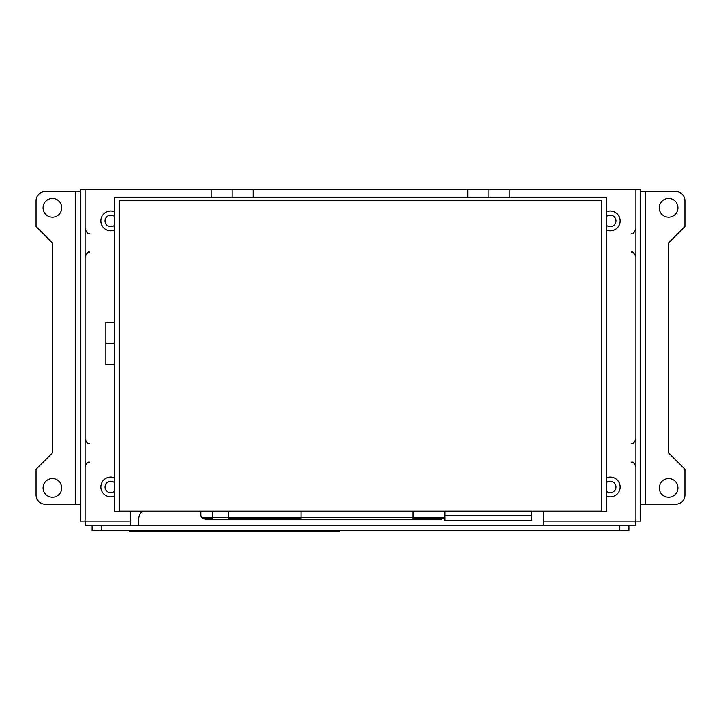 <?xml version="1.0" encoding="UTF-8"?>
<svg xmlns="http://www.w3.org/2000/svg" width="721" height="721" viewBox="0 0 721 721"><rect width="100%" height="100%" fill="white"/><g stroke="black" fill="none" stroke-linecap="round" stroke-linejoin="round"><path stroke-width="1.08" d="M228.62 518.399L296.673 518.399L296.673 519.336L205.512 519.336L201.61 517.471A4.668 4.668 0 0 1 200.844 514.893L200.844 511.522M212.28 519.336L212.28 517.471L201.61 517.471L205.512 518.399L212.28 518.399M441.027 518.399L444.929 517.471L441.027 519.336L417.324 519.336L417.324 518.399L441.027 518.399L441.027 519.336M531.737 511.198L531.737 520.76L444.902 520.76L444.902 511.198M296.673 519.336L417.324 519.336M417.324 518.399L413.016 518.399M300.981 518.399L296.673 518.399M601.62 200.519L119.38 200.519L119.38 511.198L601.62 511.198L601.62 200.519M606.758 482.466A5.741 5.741 0 0 1 615.995 487.008A5.741 5.741 0 0 1 606.758 491.56M606.758 216.372A5.741 5.741 0 0 1 615.995 220.914A5.741 5.741 0 0 1 606.758 225.466M114.242 491.56A5.741 5.741 0 0 1 105.005 487.008A5.741 5.741 0 0 1 114.242 482.466M114.242 225.466A5.741 5.741 0 0 1 105.005 220.914A5.741 5.741 0 0 1 114.242 216.372M413.016 519.336L413.016 517.471L444.902 517.471M228.62 519.336L228.62 517.471L300.981 517.471L300.981 519.336M659.273 207.846A9.337 9.337 0 0 1 668.61 198.509A9.337 9.337 0 0 1 677.947 207.846A9.337 9.337 0 0 1 668.61 217.183A9.337 9.337 0 0 1 659.273 207.846M659.273 487.946A9.337 9.337 0 0 1 668.61 478.609A9.337 9.337 0 0 1 677.947 487.946A9.337 9.337 0 0 1 668.61 497.283A9.337 9.337 0 0 1 659.273 487.946M684.95 200.844L684.95 226.52L668.61 242.86L668.61 452.932L684.95 469.272L684.95 494.948A9.337 9.337 0 0 1 675.613 504.285L645.268 504.285L645.268 191.507L675.613 191.507A9.337 9.337 0 0 1 684.95 200.844M61.727 487.946A9.337 9.337 0 0 1 52.39 497.283A9.337 9.337 0 0 1 43.053 487.946A9.337 9.337 0 0 1 52.39 478.609A9.337 9.337 0 0 1 61.727 487.946M61.727 207.846A9.337 9.337 0 0 1 52.39 217.183A9.337 9.337 0 0 1 43.053 207.846A9.337 9.337 0 0 1 52.39 198.509A9.337 9.337 0 0 1 61.727 207.846M36.05 494.948L36.05 469.272L52.39 452.932L52.39 242.86L36.05 226.52L36.05 200.844A9.337 9.337 0 0 1 45.387 191.507L75.732 191.507L75.732 504.285L45.387 504.285A9.337 9.337 0 0 1 36.05 494.948M620.15 487.008A9.896 9.896 0 0 0 606.758 477.753A9.923 9.923 0 0 1 620.177 487.008A9.923 9.923 0 0 1 606.758 496.291A9.896 9.896 0 0 0 620.15 487.008M606.758 211.632A9.923 9.923 0 0 1 620.177 220.914A9.923 9.923 0 0 1 606.758 230.197A9.896 9.896 0 0 0 620.15 220.914A9.896 9.896 0 0 0 606.758 211.659M114.242 477.753A9.896 9.896 0 0 0 100.85 487.008A9.896 9.896 0 0 0 114.242 496.273A9.923 9.923 0 0 1 100.823 487.008A9.923 9.923 0 0 1 114.242 477.735M114.242 211.659A9.896 9.896 0 0 0 100.85 220.914A9.896 9.896 0 0 0 114.242 230.17A9.923 9.923 0 0 1 100.823 220.914A9.923 9.923 0 0 1 114.242 211.632M413.016 511.522L413.016 517.471L300.981 517.471L300.981 511.522M228.62 511.522L228.62 517.471L212.28 517.471L212.28 511.522M75.732 504.285L80.401 504.285L80.401 191.507L75.732 191.507M80.401 214.966L80.401 235.235M80.401 460.557L80.401 480.817M645.268 191.507L640.599 191.507L640.599 504.285L645.268 504.285M640.599 250.475L640.599 251.025M444.902 511.522L114.242 511.522L114.242 197.806L606.758 197.806L606.758 511.522L531.737 511.522M80.401 495.075L80.401 521.094L85.114 521.094L85.114 525.762L93.324 525.762L92.072 525.762L92.072 530.431L628.928 530.431L628.928 525.762L627.676 525.762L635.886 525.762L635.886 521.094L640.599 521.094L640.599 504.285M80.401 250.475L80.401 445.308M85.069 521.094L85.069 189.641L80.401 189.641L80.401 200.717M640.599 189.641L640.599 191.507L640.599 189.641L635.931 189.641L635.931 521.094M640.599 511.757L640.599 521.094M232.117 197.806L232.117 189.641L211.109 189.641L211.109 197.806M253.125 197.806L253.125 189.641L232.117 189.641M488.883 197.806L488.883 189.641L467.875 189.641L467.875 197.806M509.891 197.806L509.891 189.641L488.883 189.641M85.069 189.641L211.109 189.641M253.125 189.641L467.875 189.641M509.891 189.641L635.931 189.641M114.242 343.223L105.843 343.223L105.843 364.231L114.242 364.231M114.242 322.224L105.843 322.224L105.843 343.223M138.756 525.762L138.756 518.76A9.337 9.337 0 0 1 142.19 511.522M130.348 511.522L130.348 521.094L85.114 521.094M543.499 511.522L543.499 525.762M474.878 530.431L591.581 530.431M129.419 531.359L129.419 530.431L129.419 531.359L339.492 531.359L339.492 530.431M627.676 525.762L93.324 525.762M130.348 525.762L130.348 521.094M205.512 518.399L205.512 519.336M417.684 518.399L417.684 519.336M296.313 518.399L296.313 519.336M444.902 515.632L531.737 515.632M635.886 521.094L543.499 521.094M337.158 530.431L337.158 531.359M131.754 531.359L131.754 530.431M619.591 525.762L619.591 530.431M101.409 530.431L101.409 525.762M631.263 462.269C632.768 461.422 634.318 462.981 635.931 466.938M631.263 443.595C632.705 444.487 634.264 442.928 635.931 438.927M631.263 252.197C632.768 251.35 634.318 252.909 635.931 256.865M631.263 233.523C632.705 234.415 634.264 232.856 635.931 228.854M89.737 233.523C88.232 234.37 86.682 232.811 85.069 228.854M89.737 252.197C88.232 251.35 86.682 252.909 85.069 256.865M89.737 443.595C88.232 444.442 86.682 442.883 85.069 438.927M89.737 462.269C88.232 461.422 86.682 462.981 85.069 466.938"/></g></svg>
